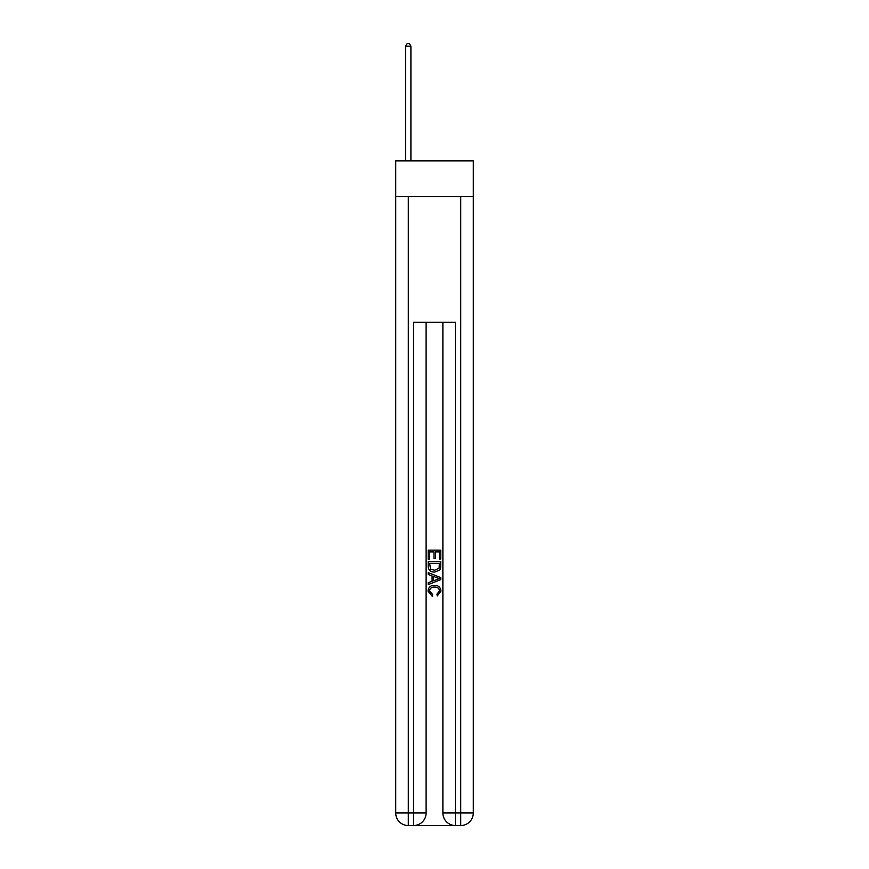 <?xml version="1.0" encoding="UTF-8"?>
<svg xmlns="http://www.w3.org/2000/svg" width="869" height="869" viewBox="0 0 869 869"><rect width="100%" height="100%" fill="white"/><g stroke="black" fill="none" stroke-linecap="round" stroke-linejoin="round"><path stroke-width="1.3" d="M473.29 196.513L473.29 160.874L395.71 160.874L395.71 196.513L473.29 196.513L473.29 812.971L460.711 812.971L460.711 196.513M414.48 825.55L454.52 825.55M442.886 322.323L442.886 812.971A12.579 12.579 0 0 0 455.465 825.55L455.465 812.971L442.886 812.971A12.579 12.579 0 0 0 455.465 825.55L460.711 825.55L460.711 812.971L455.465 812.971L455.465 322.323L413.535 322.323L413.535 812.971L395.71 812.971L395.71 196.513M426.114 322.323L426.114 812.971A12.579 12.579 0 0 1 413.535 825.55L408.289 825.55A12.579 12.579 0 0 1 395.71 812.971A12.579 12.579 0 0 0 408.289 825.55L408.289 196.513M460.711 825.55A12.579 12.579 0 0 0 473.29 812.971A12.579 12.579 0 0 1 460.711 825.55M428.211 559.343L428.211 550.142L440.789 550.142L440.789 559.017L439.334 559.017L439.334 551.924L435.467 551.924L435.467 558.528L434.011 558.528L434.011 551.924L429.666 551.924L429.666 559.343L428.211 559.343M428.211 566.262L428.211 561.754L440.789 561.754L440.605 568.283L439.714 570.118L434.565 572.084C430.546 572.095 428.428 570.162 428.211 566.262M429.666 563.536L430.546 569.097L434.598 570.303L439.084 568.163L439.334 563.536L429.666 563.536M428.211 574.496L428.211 572.617L440.789 577.613L440.789 579.612L428.211 584.609L428.211 582.73L432.078 581.296L432.078 575.93L428.211 574.496M437.02 577.755L433.533 576.462L433.533 580.764L439.334 578.613L437.02 577.755M429.503 590.974L432.653 594.505L432.241 596.275L428.048 591.137C428.384 587.27 430.568 585.326 434.598 585.304C438.454 585.391 440.583 587.325 440.952 591.105L437.292 595.949L436.911 594.179L439.497 591.018C439.127 588.302 437.498 586.988 434.598 587.086C431.654 586.923 429.959 588.226 429.503 590.974M410.907 160.874L410.907 46.176L405.671 46.176L405.671 160.874M405.671 46.176L407.246 43.45L409.342 43.45L410.907 46.176M426.114 812.971L413.535 812.971L413.535 825.55A12.579 12.579 0 0 0 426.114 812.971"/></g></svg>
